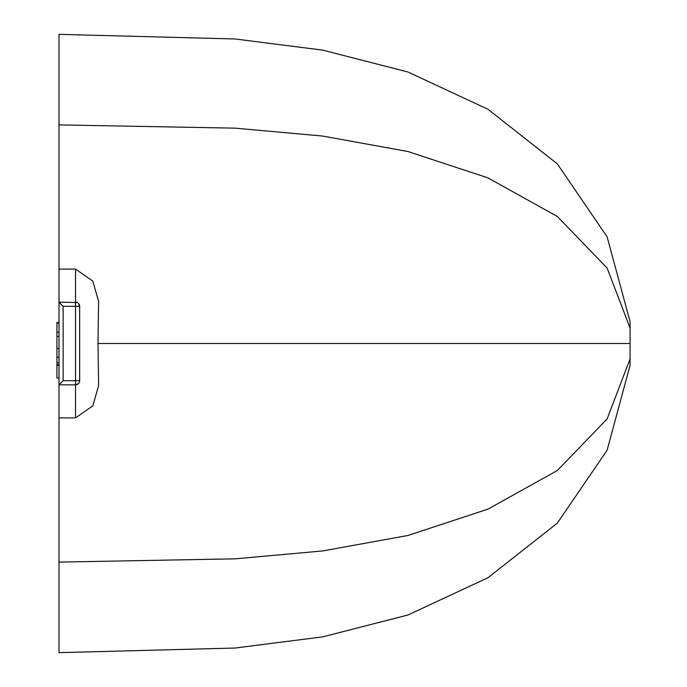 <?xml version="1.0" encoding="UTF-8"?>
<svg xmlns="http://www.w3.org/2000/svg" width="687" height="687" viewBox="0 0 687 687"><rect width="100%" height="100%" fill="white"/><g stroke="black" fill="none" stroke-linecap="round" stroke-linejoin="round"><path stroke-width="1.03" d="M58.996 332.242L56.927 332.139L56.927 378.065L58.996 377.962M58.996 364.728L56.927 364.84M630.073 328.068L630.073 343.5L97.992 343.5L98.619 385.536L92.848 405.828L75.527 417.902L75.527 384.832A4.131 4.131 0 0 0 79.658 380.692L63.127 380.692L58.996 384.832L58.996 34.35L235.1 38.97L322.632 50.117L407.958 72.006L487.933 109.259L557.312 163.85L607.11 236.783L630.073 321.679L630.073 328.068L607.11 268.042L557.312 216.465L487.933 177.864L407.958 151.526L322.632 136.052L235.1 128.16L58.996 124.897M630.073 343.5L630.073 365.321L607.11 450.217L557.312 523.151L487.933 577.741L407.958 614.994L322.632 636.883L235.1 648.03L58.996 652.65L58.996 384.832L75.527 384.832L78.447 383.621M75.527 417.902L58.996 417.894M630.073 358.932L607.11 418.958L557.312 470.535L487.933 509.136L407.958 535.474L322.632 550.948L235.1 558.84L58.996 562.103M58.996 322.607L56.927 322.495L56.927 332.139M79.658 380.692L79.658 306.308L78.447 303.379M77.107 302.486L58.996 302.168L63.127 306.308L79.658 306.308A4.131 4.131 0 0 0 75.527 302.168L75.527 269.098L92.814 281.112L98.61 301.404L97.992 343.5L547.221 343.5M75.527 269.098L58.996 269.106M56.927 323.079L58.996 323.182M58.996 365.261L56.927 365.261M58.996 336.527L56.927 336.467M58.996 348.438L56.927 348.438M58.996 357.154L56.927 357.197M58.996 362.796L56.927 362.882M58.996 322.838L56.927 322.727M75.527 302.168L75.527 384.832M63.127 380.692L63.127 306.308"/></g></svg>
